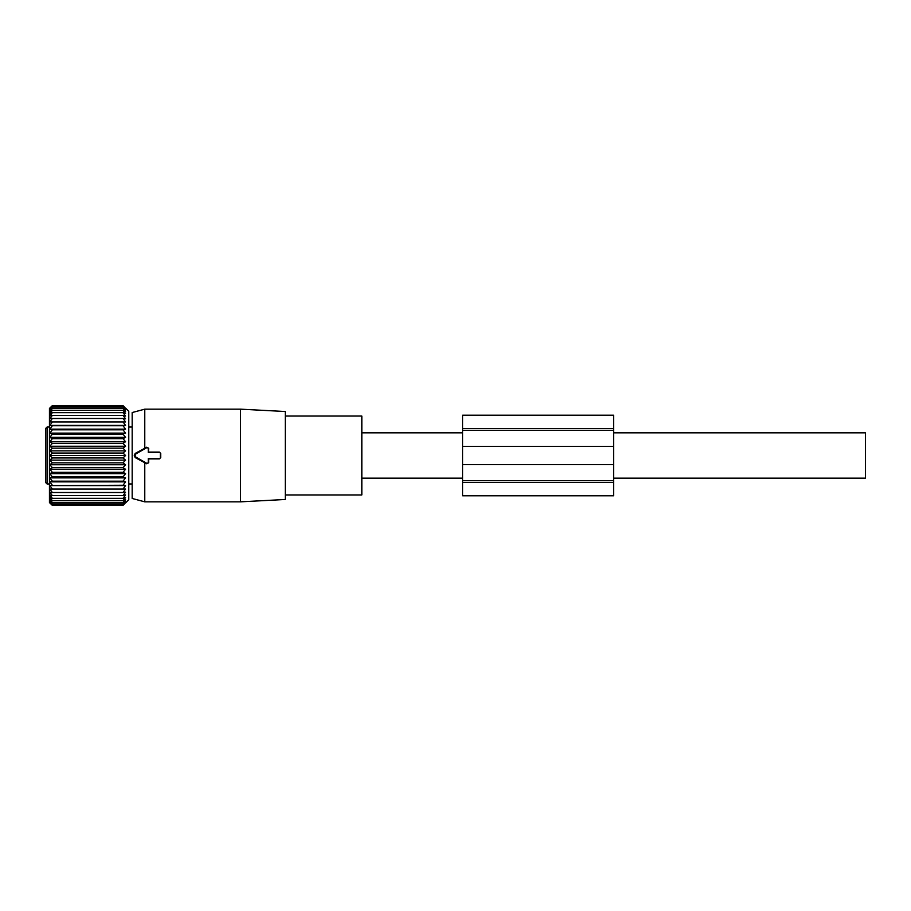 <?xml version="1.0" encoding="UTF-8"?>
<svg xmlns="http://www.w3.org/2000/svg" width="911" height="911" viewBox="0 0 911 911"><rect width="100%" height="100%" fill="white"/><g stroke="black" fill="none" stroke-linecap="round" stroke-linejoin="round"><path stroke-width="1.37" d="M136.206 457.242L146.773 463.346A1.002 1.002 0 0 0 148.288 462.481L148.288 458.518L159.368 458.518A1.002 1.002 0 0 0 160.382 457.516L160.382 453.484A1.002 1.002 0 0 0 159.368 452.482L148.288 452.482L148.288 448.519A1.002 1.002 0 0 0 146.773 447.654L136.206 453.758A2.016 2.016 0 0 0 136.206 457.242L135.807 457.926L144.769 462.708L144.769 501.836L240.47 501.836L240.47 409.164L285.28 411.51L285.28 499.49L240.47 501.836M285.28 416.054L361.826 416.054L361.826 494.946L285.28 494.946M148.288 452.482L148.732 448.519L146.534 447.233L144.769 448.292L144.769 409.164L132.175 412.535L132.175 498.465L144.769 501.836M144.769 448.292L135.807 453.074C133.769 454.691 133.769 456.309 135.807 457.926M144.769 462.708L146.534 463.767L148.732 462.481L148.664 458.893L159.368 458.893L160.735 457.516L160.735 453.484L159.368 452.107L148.664 452.107M613.638 432.839L865.45 432.839L865.45 478.161L613.638 478.161M47.065 483.957L47.065 427.043L45.55 428.557L45.55 482.443L47.065 483.957L49.456 483.957M45.55 444.944L45.55 430.801M45.55 463.562L45.55 447.438M45.55 466.056L45.55 480.199M124.636 408.971L125.559 410.098L123.042 408.47L125.559 411.67L123.042 410.349L125.559 413.662L123.042 412.649L125.559 416.054L123.042 415.382L125.559 418.832L123.042 418.491L125.559 421.952L123.042 421.952L125.559 425.403L49.843 425.403L52.348 421.952L49.843 421.952L52.348 418.491L49.843 418.832L52.348 415.382L49.843 416.054L52.348 412.649L49.843 413.662L52.348 410.349L49.843 411.67L52.348 408.47L49.843 410.098L52.348 407.046L49.843 408.971L52.348 406.09L49.843 408.287L52.348 405.611L49.456 408.435L49.456 502.565L52.348 505.389L123.042 505.389L125.559 502.713L123.042 504.91L125.559 502.029L123.042 503.954L125.559 500.902L123.042 502.53L125.559 499.33L123.042 500.651L125.559 497.338L123.042 498.351L125.559 494.946L123.042 495.618L125.559 492.168L123.042 492.509L125.559 489.048L123.042 489.048L125.559 485.597L123.042 485.256L125.559 481.862L123.042 481.179L125.559 477.865L123.042 476.863L125.559 473.652L123.042 472.331L125.559 469.267L123.042 467.639L52.348 467.639L49.843 469.267L52.348 472.331L123.042 472.331M49.843 502.94L52.348 505.389L49.843 502.713L52.348 504.91L123.042 504.91M49.843 489.048L52.348 489.048L49.843 489.048L52.348 492.509L49.843 492.168L52.348 495.618L49.843 494.946L52.348 498.351L49.843 497.338L52.348 500.651L49.843 499.33L52.348 502.53L49.843 500.902L52.348 503.954L49.843 502.029L52.348 504.91M125.559 485.597L49.843 485.597L52.348 489.048L125.559 489.048M49.843 485.597L123.042 485.256M125.559 481.862L49.843 481.862L52.348 485.256M49.843 481.862L52.348 481.179L123.042 481.179M125.559 477.865L49.843 477.865L52.348 481.179M49.843 477.865L52.348 476.863L123.042 476.863M125.559 473.652L49.843 473.652L52.348 476.863M49.843 473.652L52.348 472.331M125.559 502.94L128.77 499.729L128.77 411.271L125.559 408.06M52.348 503.954L123.042 503.954M52.348 502.53L123.042 502.53M52.348 500.651L123.042 500.651M52.348 498.351L123.042 498.351M52.348 495.618L123.042 495.618M52.348 492.509L123.042 492.509M125.559 469.267L49.843 469.267M125.559 425.403L123.042 425.744L125.559 429.138L123.042 429.821L125.559 433.135L123.042 434.137L125.559 437.348L123.042 438.669L125.559 441.733L123.042 443.361L125.559 446.242L123.042 448.166L125.559 450.854L123.042 453.052L125.559 455.5L123.042 457.948L125.559 460.146L123.042 462.834L125.559 464.758L49.843 464.758L52.348 467.639M49.843 464.758L52.348 462.834L123.042 462.834M125.559 460.146L49.843 460.146L52.348 462.834M49.843 460.146L52.348 457.948L123.042 457.948M125.559 455.5L49.843 455.5L52.348 457.948M49.843 455.5L52.348 453.052L123.042 453.052M125.559 450.854L49.843 450.854L52.348 453.052M49.843 450.854L52.348 448.166L123.042 448.166M125.559 446.242L49.843 446.242L52.348 448.166M49.843 446.242L52.348 443.361L123.042 443.361M125.559 441.733L49.843 441.733L52.348 443.361M49.843 441.733L52.348 438.669L123.042 438.669M125.559 437.348L49.843 437.348L52.348 438.669M49.843 437.348L52.348 434.137L123.042 434.137M125.559 433.135L49.843 433.135L52.348 434.137M49.843 433.135L52.348 429.821L123.042 429.821M125.559 429.138L49.843 429.138L52.348 429.821M49.843 429.138L52.348 425.744L123.042 425.744M49.843 425.403L52.348 425.744M49.843 421.952L125.559 421.952M49.843 408.06L52.348 405.611L123.042 405.611L125.559 408.287L123.042 406.09L125.559 408.971L123.042 407.046L125.559 410.098M125.559 464.758L123.042 467.639M52.348 418.491L123.042 418.491M52.348 415.382L123.042 415.382M52.348 412.649L123.042 412.649M52.348 410.349L123.042 410.349M52.348 408.47L123.042 408.47M52.348 407.046L123.042 407.046M52.348 406.09L123.042 406.09M462.549 480.678L613.638 480.678L613.638 495.789L462.549 495.789L462.549 446.436L613.638 446.436L613.638 480.678M613.638 446.436L613.638 430.322L462.549 430.322L613.638 430.322L613.638 415.211L462.549 415.211L462.549 428.489L613.638 428.489M462.549 446.436L462.549 428.489M462.549 415.211L613.638 415.211M136.206 453.758L135.807 453.074M462.549 482.511L613.638 482.511M462.549 464.564L613.638 464.564M144.769 409.164L240.47 409.164M361.826 478.161L462.549 478.161M361.826 432.839L462.549 432.839M128.77 483.957L132.175 483.957M128.77 427.043L132.175 427.043M47.065 427.043L49.456 427.043"/></g></svg>
